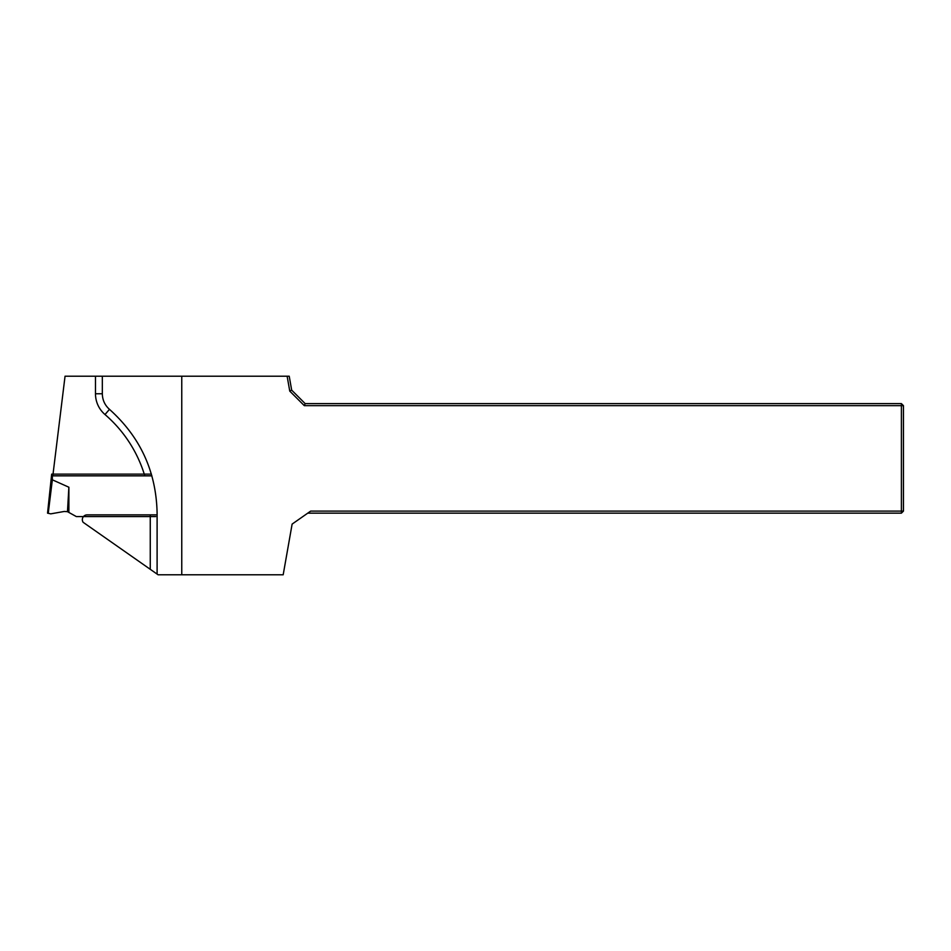 <?xml version="1.0" encoding="UTF-8"?>
<svg xmlns="http://www.w3.org/2000/svg" width="951" height="951" viewBox="0 0 951 951"><rect width="100%" height="100%" fill="white"/><g stroke="black" fill="none" stroke-linecap="round" stroke-linejoin="round"><path stroke-width="1.43" d="M151.922 475.845L52.816 475.845L65.048 376.216L289.223 376.216L291.672 390.124L305.152 403.604L901.393 403.604L901.393 405.661L304.308 405.661L289.758 391.111L287.131 376.216M150.258 514.871L87.123 514.871A4.791 4.791 0 0 0 83.117 522.289L150.258 569.304L150.258 514.871L157.105 514.871M307.744 513.16L901.393 513.16L901.393 511.103L903.45 511.103L903.45 405.661L901.393 405.661L901.393 511.103L310.68 511.103L292.123 524.096L283.184 574.784L158.092 574.784L157.105 574.095L157.105 513.16C156.249 471.66 140.368 437.056 109.472 409.346C104.836 405.185 102.458 400.002 102.328 393.773L102.328 376.216M181.76 376.216L181.76 574.784M291.672 390.124L289.758 391.111M901.393 513.16L903.45 511.103M305.152 403.604L304.308 405.661M903.45 405.661L901.393 403.604M157.105 574.095L150.258 569.304M67.473 511.662L68.876 487.221L52.353 479.815L48.239 513.302L50.772 513.849L64.264 511.46L67.473 511.662L76.342 516.583L155.702 516.583M48.239 513.302L47.55 513.16L51.663 474.133L52.341 474.133L52.341 479.803A11.721 0.689 -83 0 1 52.353 479.815M151.423 474.133L52.341 474.133M51.663 474.133L47.55 513.16M68.876 487.221L68.876 512.28M52.341 479.803L51.663 479.696M144.79 475.845A130.097 130.097 0 0 0 105.002 414.541A27.389 27.389 0 0 1 95.48 393.773L95.48 376.216M95.48 393.773L102.328 393.773M105.002 414.541L109.472 409.346"/></g></svg>
